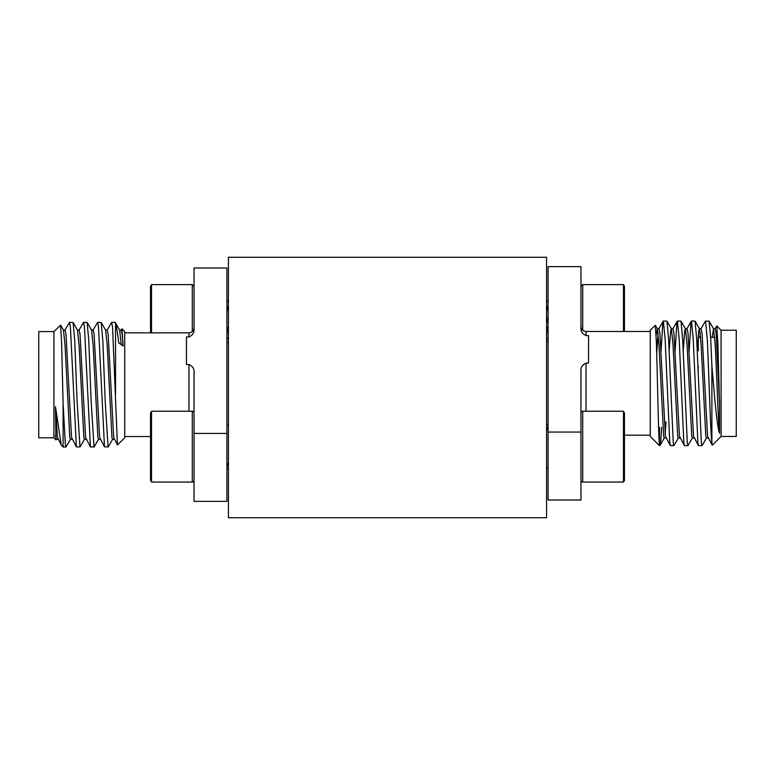 <?xml version="1.0" encoding="UTF-8"?>
<svg xmlns="http://www.w3.org/2000/svg" width="775" height="775" viewBox="0 0 775 775"><rect width="100%" height="100%" fill="white"/><g stroke="black" fill="none" stroke-linecap="round" stroke-linejoin="round"><path stroke-width="1.16" d="M228.422 257.252L546.578 257.252L546.578 517.748L228.422 517.748L228.422 257.252M700.949 328.813L705.376 321.15L709.125 321.16L710.752 339.285L711.886 366.071C714.366 393.768 716.652 424.855 719.529 433.341C718.018 419.411 716.633 369.801 715.17 344.691L713.562 328.823L712.167 337.309M708.05 437.991L706.374 437.991L705.802 436.122L701.123 344.691L699.515 328.823L698.779 330.547L697.238 351.356M693.993 437.991L692.317 437.991L691.755 436.122L687.067 344.691L685.458 328.823L684.732 330.547L683.182 351.356M679.946 437.991L678.27 437.991L677.699 436.122L673.02 344.691L671.412 328.823L670.675 330.547L669.135 351.356M665.996 421.978L665.134 433.806M665.89 437.991L664.214 437.991L663.652 436.122L658.973 344.691L657.355 328.823L656.125 335.284M661.579 427.393C660.901 441.663 660.193 447.495 659.457 444.879L659.457 445.635L650.264 436.441L650.264 330.228L655.321 325.306L656.347 341.475C657.403 372.978 658.469 438.912 659.457 444.879L659.942 445.509L664.378 437.846M661.065 351.288L662.799 323.156L663.361 321.034L666.975 321.16L668.602 339.285L673.291 443.513L673.998 445.509L678.435 437.846M675.112 351.288L676.856 323.156L677.418 321.034L681.022 321.16L682.659 339.285L687.338 443.513L688.045 445.509L692.482 437.846M689.159 351.288L690.903 323.156L691.465 321.034L695.078 321.16L696.706 339.285L701.385 443.513L702.102 445.509L706.538 437.846M711.886 366.071L711.886 442.699L712.303 445.218L721.079 436.441L721.079 330.228L716.759 325.907L714.996 328.813M716.759 325.907L717.882 343.519L719.529 403.949L719.529 433.341M705.521 321.034L707.294 339.285C708.815 369.588 710.336 430.803 711.886 442.699M691.465 321.034L693.247 339.285L697.926 443.513L698.488 445.635L701.956 445.635M677.418 321.034L679.191 339.285L683.879 443.513L684.441 445.635L687.9 445.635M663.361 321.034L665.144 339.285L669.823 443.513L670.394 445.635L673.853 445.635M659.457 444.879L659.457 427.393M670.249 445.518L665.405 436.122L659.874 332.95L658.944 328.687L657.19 328.687M658.111 332.863L656.716 353.826M684.306 445.518L679.462 436.122L673.921 332.95L673 328.687L671.247 328.687M698.352 445.518L693.509 436.122L687.977 332.95L687.047 328.687L685.294 328.687M712.215 445.189L707.565 436.122L702.024 332.95L701.104 328.687L699.341 328.687M700.261 332.863L699.864 337.309M698.314 366.139L698.072 372.329M719.529 403.949L716.081 332.95L715.151 328.687L713.397 328.687M721.079 436.441L736.25 436.441L736.25 330.228L721.079 330.228M580.969 327.806L580.969 266.648L548.09 266.648L548.09 500.02L580.969 500.02L580.969 370.905C580.659 367.476 582.345 364.88 586.026 363.126L588.554 363.126L588.554 335.594L586.026 335.594C582.345 333.841 580.659 331.245 580.969 327.806L580.969 320.027M700.658 337.309L698.314 337.309L698.314 350.784M548.09 432.062L580.969 432.062M623.468 331.487L623.468 284.628L582.713 284.628L582.713 330.247M624.466 331.487L624.466 286.363L623.468 284.628M548.09 311.55L546.578 305.282M546.578 300.264L548.09 301.969M546.578 316.723L548.09 323.446M546.578 326.072L548.09 333.376M548.09 337.987L546.578 338.937M546.578 337.173L546.801 338.258M623.468 411.234L582.713 411.234L582.713 482.05L623.468 482.05L623.468 411.234L624.466 412.978L624.466 480.306L623.468 482.05M582.713 482.05A1.744 1.744 0 0 1 580.969 480.306M580.969 412.978A1.744 1.744 0 0 1 582.713 411.234M548.09 426.608L546.578 430.648M546.578 468.129L548.09 468.391M70.515 439.202L66.069 446.865L65.362 444.869L63.114 403.61L63.114 446.991L61.244 444.995L55.471 406.739L57.486 437.478L61.244 444.995M63.405 330.043L65.071 330.043L66.001 334.306L71.532 437.478L76.376 446.875L70.418 327.253L69.488 322.39L64.916 330.179M77.452 330.043L79.128 330.043L80.048 334.306L85.589 437.478L90.433 446.875L84.465 327.253L83.545 322.39L78.972 330.179M91.508 330.043L93.174 330.043L94.104 334.306L99.636 437.478L104.48 446.875L98.522 327.253L97.592 322.39L93.019 330.179M105.555 330.043L107.231 330.043L108.151 334.306L113.692 437.478L117.432 444.976L112.569 327.253L111.648 322.39L107.076 330.179M119.602 330.043L121.278 330.043L122.198 334.277L123.051 345.95M115.543 394.359L115.543 323.504C116.638 326.963 117.693 333.424 118.711 342.879L123.109 345.989L121.985 328.823L121.123 330.179M121.985 328.823L124.736 331.584L124.736 437.798L117.432 444.976M112.666 439.202L108.229 446.865L104.48 446.875M98.609 439.202L94.172 446.865L90.433 446.875M84.562 439.202L80.125 446.865L76.376 446.875M63.114 403.61L61.574 341.727L60.537 325.103L63.482 330.189L65.1 346.047L69.779 437.478L70.341 439.347L72.017 439.347M60.537 325.103L53.921 331.584L53.921 437.798L55.994 439.871L55.471 406.739M56.459 439.202L55.994 439.871M79.98 446.991L77.074 400.82L74.729 340.642L73.102 322.516L69.488 322.39M94.027 446.991L91.121 400.82L88.786 340.642L87.149 322.516L83.545 322.39M108.083 446.991L105.177 400.82L102.833 340.642L101.205 322.516L97.592 322.39M115.543 323.504L115.107 322.39L111.648 322.39M115.252 322.516L119.689 330.189L121.229 344.652M101.205 322.516L105.642 330.189L107.25 346.047L111.929 437.478L112.501 439.347L114.177 439.347M87.149 322.516L91.586 330.189L93.194 346.047L97.883 437.478L98.444 439.347L100.12 439.347M73.102 322.516L77.539 330.189L79.147 346.047L83.836 437.478L84.398 439.347L86.073 439.347M55.471 435.308L56.294 439.347L57.97 439.347M53.921 331.584L38.75 331.584L38.75 437.798L53.921 437.798M186.446 336.951L186.446 364.483L188.974 364.483C192.655 366.236 194.341 368.832 194.031 372.271L194.031 501.377L226.91 501.377L226.91 268.005L194.031 268.005L194.031 329.162C194.341 332.601 192.655 335.188 188.974 336.951L186.446 336.951M194.031 433.419L226.91 433.419M150.534 332.843L150.534 286.363L151.532 284.628L151.532 332.843M226.91 311.55L228.422 305.282M228.422 300.264L226.91 301.969M226.91 333.376L228.422 326.072M226.91 337.987L228.199 338.258L228.422 337.173M228.199 338.258L228.422 338.937M151.532 482.05L192.287 482.05L192.287 411.234L151.532 411.234L151.532 482.05L150.534 480.306L150.534 412.978L151.532 411.234M192.287 411.234A1.744 1.744 0 0 1 194.031 412.978M194.031 480.306A1.744 1.744 0 0 1 192.287 482.05M226.91 466.666L228.422 462.627M228.422 425.146L226.91 424.894M650.264 331.487L586.026 331.487L586.026 335.594M586.026 363.126L586.026 411.234M188.974 336.951L188.974 332.843L124.736 332.843M188.974 411.234L188.974 364.483M192.287 331.603L192.287 284.628L194.031 286.363M713.562 328.823L709.125 321.16M699.515 328.823L695.078 321.16M685.458 328.823L681.022 321.16M671.412 328.823L666.975 321.16M657.355 328.823L655.321 325.306M691.329 321.15L686.892 328.813M677.282 321.15L672.845 328.813M663.226 321.15L658.789 328.813M624.466 435.182L650.264 435.182M710.665 337.309L714.715 337.309M586.026 331.487C582.974 331.167 581.289 329.482 580.969 326.43M546.578 341.097L548.09 341.097M582.713 284.628L580.969 286.363M548.09 424.894L547.315 424.894M63.114 446.991L65.923 446.991M150.534 436.538L124.736 436.538M188.974 332.843C192.026 332.533 193.711 330.847 194.031 327.786M228.422 342.453L226.91 342.453M151.532 284.628L192.287 284.628M226.91 468.391L227.685 468.391"/></g></svg>

